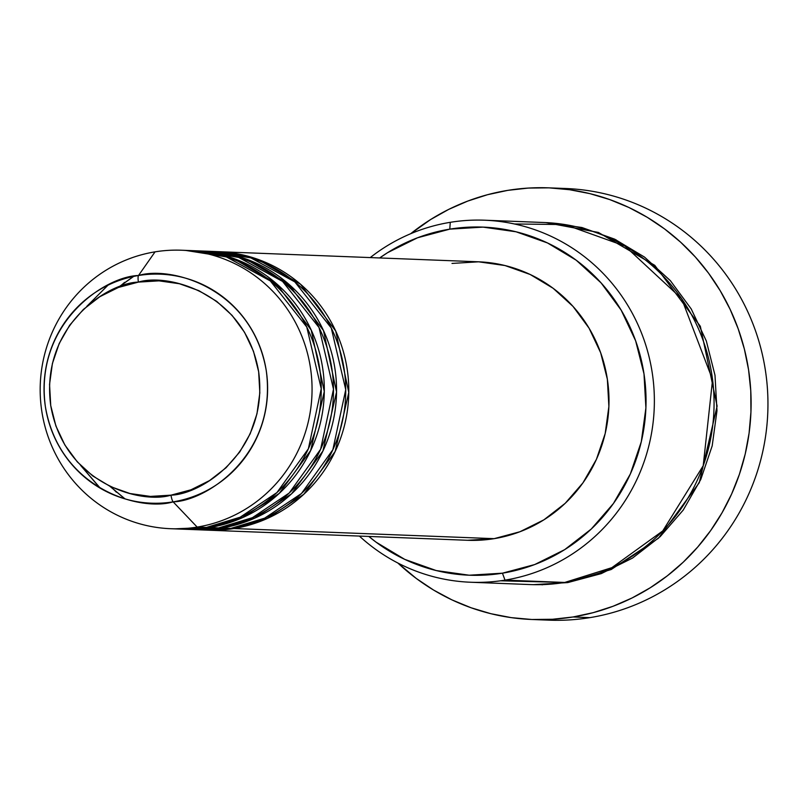 <?xml version="1.0" encoding="UTF-8"?>
<svg xmlns="http://www.w3.org/2000/svg" width="808" height="808" viewBox="0 0 808 808"><rect width="100%" height="100%" fill="white"/><g stroke="black" fill="none" stroke-linecap="round" stroke-linejoin="round"><path stroke-width="1.21" d="M170.69 528.715L179.871 529.068A139.35 135.936 -87.8 0 0 206.363 527.442L197.172 527.089A139.35 135.936 -87.8 0 0 310.424 367.62A139.35 135.936 -87.8 0 0 155.055 251.854L138.501 275.508A6.969 1.505 80.8 0 0 138.39 282.103C168.145 272.882 245.167 293.102 258.651 371.72C269.296 450.793 202.05 494.496 170.993 495.163C141.238 504.394 64.216 484.164 50.732 405.545C40.077 326.472 107.323 282.77 138.39 282.103A6.969 1.505 -99.2 0 1 138.501 275.508C105.505 276.215 34.067 322.634 45.379 406.646C59.701 490.173 141.531 511.656 173.144 501.849A6.969 1.505 -99.2 0 1 170.993 495.163L150.399 496.415L129.967 493.526L110.484 486.608L92.708 475.922L77.305 461.883L64.882 445.026L55.904 426.008L50.732 405.545L49.551 384.436L52.409 363.499L59.196 343.511L69.65 325.271L83.376 309.454L99.849 296.688L118.422 287.456L138.39 282.103L158.984 280.851L179.416 283.739L198.889 290.668L216.675 301.344L232.078 315.383L244.501 332.239L253.47 351.258L258.651 371.72L259.833 392.829L256.974 413.777L250.187 433.755L239.724 451.995L225.998 467.812L209.535 480.578L190.961 489.81L170.993 495.163A6.969 1.505 80.8 0 0 173.144 501.849A114.595 111.797 92.2 0 1 45.379 406.646A114.595 111.797 92.2 0 1 138.501 275.508L155.055 251.854A139.35 135.936 -87.8 0 0 41.814 411.322A139.35 135.936 -87.8 0 0 197.172 527.089L173.144 501.849L197.172 527.089A139.35 135.936 92.2 0 1 170.69 528.715A139.35 135.936 92.2 0 1 40.4 397.788A139.35 135.936 92.2 0 1 155.055 251.854A139.35 135.936 92.2 0 1 181.548 250.227A139.35 135.936 92.2 0 1 311.837 381.154A139.35 135.936 92.2 0 1 197.172 527.089L206.363 527.442L240.178 517.201L276.962 492.547L308.373 448.773L321.241 388.729L306.767 327.018L270.326 280.942L226.371 256.914L186.133 250.49M216.746 251.611L257.085 259.055L300.526 284.234L335.724 331.038L348.783 392.466L335.148 451.51L303.768 494.324L267.357 518.443L233.906 528.523A139.35 135.936 92.2 0 1 207.424 530.149A139.35 135.936 92.2 0 1 205.888 530.078L233.906 528.523L494.112 538.663L233.906 528.523A139.35 135.936 92.2 0 0 348.571 382.588A139.35 135.936 92.2 0 0 218.281 251.662A139.35 135.936 92.2 0 0 216.746 251.611M198.243 529.644L230.846 528.402L221.665 528.048L230.846 528.402A139.35 135.936 -87.8 0 0 345.511 382.467A139.35 135.936 -87.8 0 0 215.221 251.541L206.04 251.177A139.35 135.936 92.2 0 0 204.505 251.126L244.844 258.58L288.284 283.76L323.483 330.553L336.542 391.991L322.907 451.036L291.526 493.839L255.116 517.968L221.665 528.048A139.35 135.936 92.2 0 1 195.183 529.664L204.363 530.028A139.35 135.936 -87.8 0 0 230.846 528.402L264.671 518.16L301.455 493.506L332.856 449.733L345.733 389.688L331.26 327.977L294.819 281.891L250.864 257.873L210.625 251.439M186.002 529.169L218.604 527.927L209.423 527.563L218.604 527.927A139.35 135.936 -87.8 0 0 333.26 381.992A139.35 135.936 -87.8 0 0 202.98 251.066L193.789 250.702A139.35 135.936 92.2 0 0 192.264 250.652L232.603 258.095L276.043 283.285L311.231 330.078L324.291 391.516L310.656 450.551L279.275 493.365L242.865 517.494L209.423 527.563A139.35 135.936 92.2 0 1 182.931 529.19L192.122 529.543A139.35 135.936 -87.8 0 0 218.604 527.927L252.429 517.675L289.214 493.021L320.614 449.258L333.492 389.214L319.019 327.493L282.578 281.416L238.623 257.388L198.384 250.965M470.589 582.245L530.28 584.568A181.154 176.72 -87.8 0 0 564.711 582.457L505.02 580.134L502.435 573.185A174.185 169.922 92.2 0 1 368.812 536.441L376.023 542.117L404.737 559.368L436.189 570.549L469.185 575.215L502.435 573.185L534.684 564.56L564.681 549.642L591.274 529.028L613.434 503.495L630.331 474.023L641.289 441.764L645.905 407.939L643.996 373.851L635.633 340.814L621.14 310.1L601.081 282.881L576.215 260.216L547.501 242.956L516.039 231.785L483.053 227.119L449.793 229.139L450.268 222.321A181.154 176.72 -87.8 0 0 370.246 257.58A181.154 176.72 92.2 0 1 450.268 222.321A181.154 176.72 92.2 0 1 484.699 220.21A181.154 176.72 92.2 0 1 654.076 390.416A181.154 176.72 92.2 0 1 505.02 580.134A181.154 176.72 92.2 0 1 470.589 582.245A181.154 176.72 92.2 0 1 359.388 536.068A181.154 176.72 -87.8 0 0 505.02 580.134L564.711 582.457L611.858 567.66L662.742 530.937L703.212 465.721L712.575 379.689L681.629 298.667L624.938 246.046L564.954 224.573L514.454 223.978M379.669 257.954A174.185 169.922 92.2 0 1 449.793 229.139L417.544 237.774L387.547 252.692L379.669 257.954M531.987 619.494A215.988 210.706 92.2 0 1 397.859 563.014L416.282 578.457L433.573 590.052L451.884 599.849L471.054 607.757L490.89 613.706L511.212 617.625L531.805 619.494L552.48 619.271L573.044 616.979L593.284 612.636L613.03 606.273L632.068 597.971L650.218 587.78L667.317 575.831L683.194 562.216L697.698 547.077L710.676 530.553L722.029 512.817L731.624 494.021L739.381 474.357L745.218 454.015L749.087 433.179L750.935 412.07L750.773 390.87L748.572 369.801L744.37 349.056L738.199 328.836L730.129 309.343L720.231 290.749L708.606 273.245L695.355 257.005L680.609 242.168L664.519 228.886L647.228 217.291L628.917 207.494L609.747 199.586L589.911 193.637L569.59 189.718L548.996 187.85L528.321 188.072L507.757 190.365L487.517 194.708L467.771 201.071L448.733 209.373L430.583 219.564L410.696 233.714A215.988 210.706 92.2 0 1 507.757 190.365A215.988 210.706 92.2 0 1 548.814 187.85A215.988 210.706 92.2 0 1 750.763 390.779A215.988 210.706 92.2 0 1 573.044 616.979L589.88 617.635L573.044 616.979A215.988 210.706 92.2 0 1 531.987 619.494L548.824 620.15A215.988 210.706 -87.8 0 0 589.88 617.635A215.988 210.706 92.2 0 1 540.411 619.655M545.925 222.604L598.385 232.441L654.773 265.347L700.334 326.281L717.11 406.101L699.274 482.709L658.48 538.219L611.202 569.509L567.782 582.578L533.189 584.679L567.782 582.578L601.314 573.599L632.513 558.086L660.166 536.643L683.215 510.09L700.778 479.447L712.181 445.895L716.979 410.716L714.999 375.266L706.303 340.905L691.234 308.959L670.357 280.659L644.501 257.085L614.635 239.138L581.922 227.513L547.612 222.665M195.183 529.664A139.35 135.936 92.2 0 1 193.647 529.604L221.665 528.048A139.35 135.936 92.2 0 0 336.33 382.103A139.35 135.936 92.2 0 0 206.04 251.177M207.424 530.149L467.63 540.289A139.35 135.936 -87.8 0 0 494.112 538.663L467.509 540.289M182.931 529.19A139.35 135.936 92.2 0 1 181.406 529.119M193.789 250.702A139.35 135.936 92.2 0 1 324.079 381.629A139.35 135.936 92.2 0 1 209.423 527.563M175.286 528.816L206.363 527.442A139.35 135.936 -87.8 0 0 321.018 381.507A139.35 135.936 -87.8 0 0 190.728 250.581L181.548 250.227M138.501 275.508A114.595 111.797 92.2 0 1 266.266 370.71A114.595 111.797 92.2 0 1 173.144 501.849C206.141 501.142 277.578 454.722 266.266 370.71C251.944 287.183 170.114 265.701 138.501 275.508M557.227 188.345A215.988 210.706 92.2 0 1 767.317 387.133A215.988 210.706 92.2 0 1 589.88 617.635A215.988 210.706 -87.8 0 0 767.6 391.436A215.988 210.706 -87.8 0 0 565.65 188.506L548.814 187.85M500.536 580.8L564.711 582.457A181.154 176.72 -87.8 0 0 713.777 392.739A181.154 176.72 -87.8 0 0 544.4 222.533L484.699 220.21M451.995 263.428L478.599 261.812L504.99 265.539L530.159 274.478L553.126 288.284L573.024 306.424L589.072 328.189L600.667 352.763L607.353 379.194L608.889 406.464L605.192 433.522L596.425 459.338L582.911 482.911L565.176 503.334L543.905 519.827L519.908 531.755L494.112 538.663A139.35 135.936 -87.8 0 0 608.767 392.728A139.35 135.936 -87.8 0 0 478.488 261.802L218.281 251.662M541.006 584.649L542.552 584.8M505.02 580.134A181.154 176.72 -87.8 0 0 652.238 372.821A181.154 176.72 -87.8 0 0 450.268 222.321L449.793 229.139A174.185 169.922 92.2 0 1 643.996 373.851A174.185 169.922 92.2 0 1 502.435 573.185L505.02 580.134M100.071 488.113L80.598 465.378M86.799 306.353L107.979 285.204M117.715 287.729L133.532 276.427L117.715 287.729M109.969 486.355L124.866 498.849M124.573 282.386L119.028 287.224M111.241 486.961L116.392 492.213M294.769 289.729L274.659 275.397M253.227 510.393L274.397 497.667M282.517 289.254L262.408 274.912M616.08 239.825L606.717 236.815M81.022 465.802L100.354 488.274M133.684 276.397L117.928 287.638M110.181 486.456L125.008 498.889"/></g></svg>
